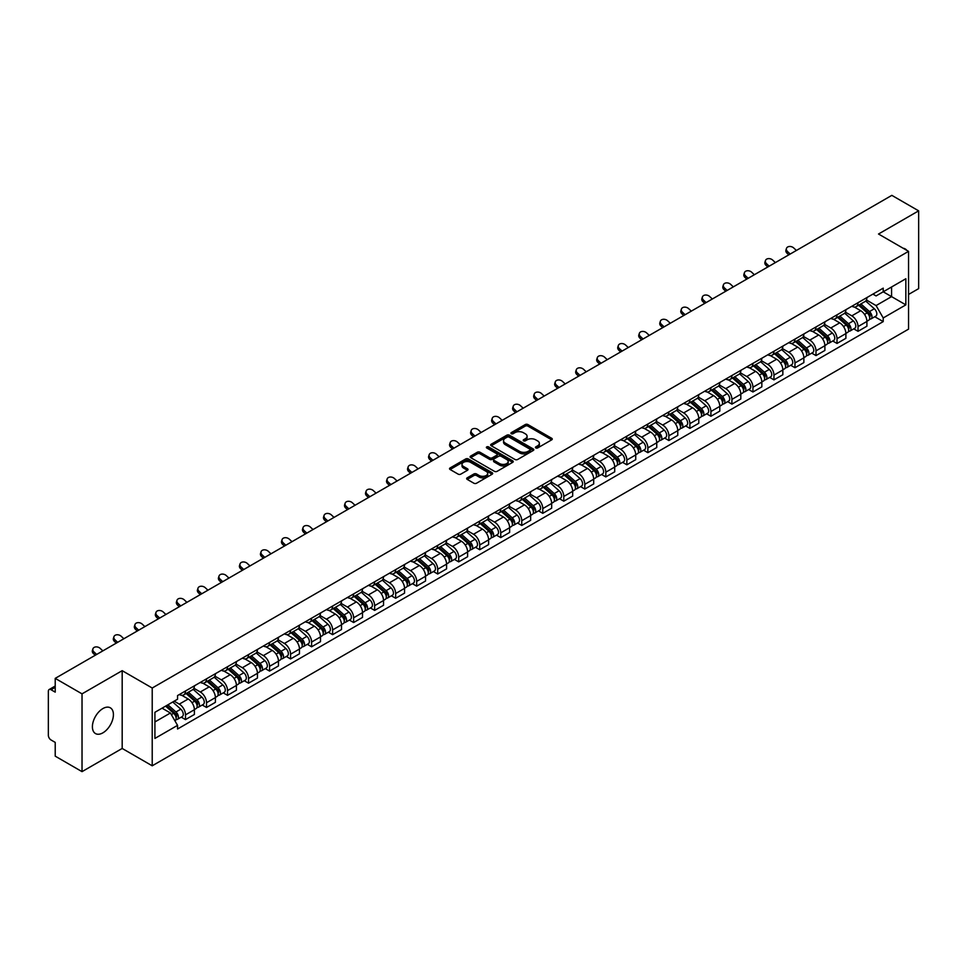 <?xml version="1.0" encoding="UTF-8"?>
<svg xmlns="http://www.w3.org/2000/svg" width="967" height="967" viewBox="0 0 967 967"><rect width="100%" height="100%" fill="white"/><g stroke="black" fill="none" stroke-linecap="round" stroke-linejoin="round"><path stroke-width="1.45" d="M535.815 447.939A1.305 0.762 0 0 0 537.664 447.939L551.71 439.828A1.874 1.076 0 0 0 552.254 439.066A1.874 1.076 0 0 0 551.71 438.293L527.909 424.561A1.874 1.076 0 0 0 525.262 424.561L511.217 432.672A1.305 0.762 0 0 0 513.066 433.736L514.879 432.684A5.983 3.457 0 0 1 523.34 432.684L525.335 433.832A5.983 3.457 0 0 1 527.088 436.274A5.983 3.457 0 0 1 525.335 438.716L523.51 439.767A1.305 0.762 0 0 0 525.359 440.831L527.184 439.792A5.983 3.457 0 0 1 535.645 439.792L537.628 440.928A5.983 3.457 0 0 1 539.381 443.382A5.983 3.457 0 0 1 537.628 445.823L535.815 446.863A1.305 0.762 0 0 0 535.815 447.939L535.815 446.863M102.913 732.829A14.856 8.582 120 0 0 112.619 719.726A14.856 8.582 120 0 0 110.347 707.82A14.856 8.582 120 0 0 102.913 708.557A14.856 8.582 120 0 0 93.207 721.648A14.856 8.582 120 0 0 95.479 733.566A14.856 8.582 120 0 0 102.913 732.829M906.78 250.344A14.856 8.582 120 0 0 905.197 248.918A14.856 8.582 120 0 0 903.166 248.265M467.206 477.843A1.874 1.076 0 0 0 466.662 478.605A1.874 1.076 0 0 0 467.206 479.378L473.89 483.234A1.874 1.076 0 0 0 476.538 483.234L492.143 474.217A1.874 1.076 0 0 0 492.687 473.455A1.874 1.076 0 0 0 492.143 472.694L468.33 458.95A1.874 1.076 0 0 0 465.695 458.95L450.09 467.955A1.874 1.076 0 0 0 449.534 468.717A1.874 1.076 0 0 0 450.09 469.491L458.153 474.144A1.874 1.076 0 0 0 460.8 474.144L467.472 470.288A1.874 1.076 0 0 0 468.028 469.527A1.874 1.076 0 0 0 467.472 468.765L463.471 466.457A5.004 2.889 0 0 1 462.008 464.414A5.004 2.889 0 0 1 465.103 461.743A5.004 2.889 0 0 1 470.554 462.371L486.22 471.413A5.004 2.889 0 0 1 487.682 473.455A5.004 2.889 0 0 1 484.6 476.127A5.004 2.889 0 0 1 479.148 475.498L476.538 473.987A1.874 1.076 0 0 0 473.89 473.987L467.206 477.843L467.206 479.378M152.218 688.021L122.18 670.675L82.026 693.859L55.216 678.375L891.84 195.358L918.65 210.842L878.507 234.014L908.545 251.36L152.218 688.021L152.218 765.804L908.545 329.143L908.545 251.36M515.012 459.482A1.874 1.076 0 0 0 517.659 459.482L533.264 450.477A1.874 1.076 0 0 0 533.808 449.715A1.874 1.076 0 0 0 533.264 448.954L509.464 435.21A1.874 1.076 0 0 0 506.817 435.21L491.212 444.216A1.874 1.076 0 0 0 490.668 444.977A1.874 1.076 0 0 0 491.212 445.739L515.012 459.482M487.175 448.217A1.305 0.762 0 0 1 488.504 448.41L512.679 462.359L497.098 471.352A1.874 1.076 0 0 1 494.451 471.352L470.651 457.609L470.651 456.086A1.874 1.076 0 0 0 470.107 456.847A1.874 1.076 0 0 0 470.651 457.609M470.651 456.086L477.323 452.23A1.874 1.076 0 0 1 479.97 452.23L489.628 457.802A1.874 1.076 0 0 0 492.276 457.802L496.7 455.252A1.874 1.076 0 0 0 497.243 454.49A1.874 1.076 0 0 0 496.7 453.716L486.655 447.914A1.305 0.762 0 0 1 488.504 446.851L512.703 460.824A1.874 1.076 0 0 1 513.247 461.585A1.874 1.076 0 0 1 512.703 462.347L512.703 460.824M82.026 693.859L82.026 771.642L55.216 756.158L55.216 742.39L51.046 739.985A3.808 2.2 -120 0 1 48.35 735.319L48.35 691.296A3.808 2.2 -120 0 1 49.136 689.544L55.216 686.038M908.545 294.452L918.65 288.625L918.65 210.842M82.026 771.642L122.18 748.458L152.218 765.804M55.216 678.375L55.216 692.142L51.046 689.737A3.808 2.2 -120 0 0 49.136 689.544M858.019 302.695A8.763 5.065 60 0 1 856.206 306.636L865.102 301.499A8.763 5.065 -120 0 0 866.916 297.57M845.412 312.136L851.83 315.846A8.763 5.065 60 0 1 858.031 326.58L866.916 321.443A8.763 5.065 -120 0 0 860.715 310.709L854.357 307.035M866.916 321.443L866.916 326.193L858.031 331.318L853.764 328.865M856.206 306.636A8.763 5.065 60 0 1 851.891 306.237M858.031 326.58L858.031 331.318M837.011 314.831A8.763 5.065 60 0 1 835.198 318.772L844.082 313.634A8.763 5.065 -120 0 0 845.895 309.694M832.744 341L837.011 343.454L845.895 338.317L845.895 333.579A8.763 5.065 -120 0 0 839.707 322.845L833.336 319.17M835.198 318.772A8.763 5.065 60 0 1 830.883 318.373M824.392 324.271L830.81 327.982A8.763 5.065 60 0 1 837.011 338.716L837.011 343.454M815.991 326.967A8.763 5.065 60 0 1 814.178 330.895L823.074 325.77A8.763 5.065 -120 0 0 824.887 321.83M811.724 353.124L815.991 355.59L824.887 350.453L824.887 345.715A8.763 5.065 -120 0 0 818.686 334.981L812.328 331.306M814.178 330.895A8.763 5.065 60 0 1 809.862 330.509M803.372 336.407L809.79 340.106A8.763 5.065 60 0 1 815.991 350.84L815.991 355.59M794.971 339.103A8.763 5.065 60 0 1 793.158 343.031L802.054 337.906A8.763 5.065 -120 0 0 803.867 333.966M790.716 365.26L794.971 367.726L803.867 362.589L803.867 357.85A8.763 5.065 -120 0 0 797.666 347.117L791.308 343.442M793.158 343.031A8.763 5.065 60 0 1 788.842 342.644M782.351 348.543L788.782 352.242A8.763 5.065 60 0 1 794.971 362.976L794.971 367.726M773.963 351.239A8.763 5.065 60 0 1 772.149 355.167L781.034 350.03A8.763 5.065 -120 0 0 782.847 346.101M769.696 377.396L773.963 379.862L782.847 374.725L782.847 369.974A8.763 5.065 -120 0 0 776.658 359.24L770.288 355.566M772.149 355.167A8.763 5.065 60 0 1 767.834 354.768M761.343 360.667L767.762 364.378A8.763 5.065 60 0 1 773.963 375.111L773.963 379.862M752.942 363.362A8.763 5.065 60 0 1 751.129 367.303L760.014 362.166A8.763 5.065 -120 0 0 761.839 358.237M748.676 389.532L752.942 391.986L761.839 386.86L761.839 382.11A8.763 5.065 -120 0 0 755.638 371.376L749.268 367.702M751.129 367.303A8.763 5.065 60 0 1 746.814 366.904M740.323 372.803L746.742 376.514A8.763 5.065 60 0 1 752.942 387.247L752.942 391.986M731.922 375.498A8.763 5.065 60 0 1 730.109 379.439L739.006 374.302A8.763 5.065 -120 0 0 740.819 370.373M727.668 401.668L731.922 404.121L740.819 398.996L740.819 394.246A8.763 5.065 -120 0 0 734.618 383.512L728.26 379.838M730.109 379.439A8.763 5.065 60 0 1 725.794 379.04M719.303 384.939L725.733 388.649A8.763 5.065 60 0 1 731.922 399.383L731.922 404.121M710.914 387.634A8.763 5.065 60 0 1 709.089 391.575L717.985 386.437A8.763 5.065 -120 0 0 719.799 382.497M706.647 413.803L710.914 416.257L719.799 411.12L719.799 406.382A8.763 5.065 -120 0 0 713.61 395.648L707.24 391.973M709.089 391.575A8.763 5.065 60 0 1 704.786 391.176M698.295 397.074L704.713 400.785A8.763 5.065 60 0 1 710.914 411.519L710.914 416.257M689.894 399.77A8.763 5.065 60 0 1 688.081 403.698L696.965 398.573A8.763 5.065 -120 0 0 698.778 394.633M685.627 425.927L689.894 428.393L698.79 423.256L698.79 418.518A8.763 5.065 -120 0 0 692.59 407.784L686.219 404.109M688.081 403.698A8.763 5.065 60 0 1 683.766 403.312M677.275 409.21L683.693 412.909A8.763 5.065 60 0 1 689.894 423.643L689.894 428.393M668.874 411.906A8.763 5.065 60 0 1 667.061 415.834L675.957 410.709A8.763 5.065 -120 0 0 677.77 406.769M664.619 438.063L668.874 440.529L677.77 435.392L677.77 430.653A8.763 5.065 -120 0 0 671.569 419.92L665.211 416.245M667.061 415.834A8.763 5.065 60 0 1 662.746 415.447M656.255 421.346L662.685 425.045A8.763 5.065 60 0 1 668.874 435.779L668.874 440.529M647.854 424.042A8.763 5.065 60 0 1 646.041 427.97L654.937 422.833A8.763 5.065 -120 0 0 656.75 418.904M643.599 450.199L647.866 452.665L656.75 447.528L656.75 442.777A8.763 5.065 -120 0 0 650.549 432.044L644.191 428.369M646.041 427.97A8.763 5.065 60 0 1 641.725 427.571M635.246 433.47L641.665 437.181A8.763 5.065 60 0 1 647.866 447.914L647.866 452.665M626.846 436.165A8.763 5.065 60 0 1 625.033 440.106L633.917 434.969A8.763 5.065 -120 0 0 635.73 431.04M622.579 462.335L626.846 464.789L635.73 459.663L635.73 454.913A8.763 5.065 -120 0 0 629.541 444.179L623.171 440.505M625.033 440.106A8.763 5.065 60 0 1 620.717 439.707M614.226 445.606L620.645 449.317A8.763 5.065 60 0 1 626.846 460.05L626.846 464.789M605.826 448.301A8.763 5.065 60 0 1 604.012 452.242L612.909 447.105A8.763 5.065 -120 0 0 614.722 443.176M601.559 474.471L605.826 476.924L614.722 471.799L614.722 467.049A8.763 5.065 -120 0 0 608.521 456.315L602.163 452.641M604.012 452.242A8.763 5.065 60 0 1 599.697 451.843M593.206 457.742L599.625 461.452A8.763 5.065 60 0 1 605.826 472.186L605.826 476.924M584.805 460.437A8.763 5.065 60 0 1 582.992 464.378L591.889 459.24A8.763 5.065 -120 0 0 593.702 455.3M580.551 486.594L584.805 489.06L593.702 483.923L593.702 479.185A8.763 5.065 -120 0 0 587.501 468.451L581.143 464.776M582.992 464.378A8.763 5.065 60 0 1 578.677 463.979M572.186 469.877L578.617 473.588A8.763 5.065 60 0 1 584.805 484.322L584.805 489.06M563.797 472.573A8.763 5.065 60 0 1 561.984 476.501L570.868 471.376A8.763 5.065 -120 0 0 572.682 467.436M559.53 498.73L563.797 501.196L572.682 496.059L572.682 491.321A8.763 5.065 -120 0 0 566.493 480.587L560.123 476.912M561.984 476.501A8.763 5.065 60 0 1 557.669 476.115M551.178 482.013L557.596 485.712A8.763 5.065 60 0 1 563.797 496.446L563.797 501.196M542.777 484.709A8.763 5.065 60 0 1 540.964 488.637L549.848 483.512A8.763 5.065 -120 0 0 551.673 479.572M538.51 510.866L542.777 513.332L551.673 508.195L551.673 503.456A8.763 5.065 -120 0 0 545.473 492.723L539.102 489.048M540.964 488.637A8.763 5.065 60 0 1 536.649 488.238M530.158 494.137L536.576 497.848A8.763 5.065 60 0 1 542.777 508.582L542.777 513.332M521.757 496.845A8.763 5.065 60 0 1 519.944 500.773L528.84 495.636A8.763 5.065 -120 0 0 530.653 491.707M517.502 523.002L521.757 525.468L530.653 520.331L530.653 515.58A8.763 5.065 -120 0 0 524.452 504.847L518.094 501.172M519.944 500.773A8.763 5.065 60 0 1 515.629 500.374M509.138 506.273L515.568 509.984A8.763 5.065 60 0 1 521.757 520.717L521.757 525.468M500.749 508.968A8.763 5.065 60 0 1 498.924 512.909L507.82 507.772A8.763 5.065 -120 0 0 509.633 503.843M496.482 535.138L500.749 537.592L509.633 532.466L509.633 527.716A8.763 5.065 -120 0 0 503.444 516.982L497.074 513.308M498.924 512.909A8.763 5.065 60 0 1 494.62 512.51M488.13 518.409L494.548 522.12A8.763 5.065 60 0 1 500.749 532.853L500.749 537.592M479.729 521.104A8.763 5.065 60 0 1 477.916 525.045L486.8 519.908A8.763 5.065 -120 0 0 488.613 515.979M475.462 547.274L479.729 549.727L488.625 544.602L488.625 539.852A8.763 5.065 -120 0 0 482.424 529.118L476.054 525.444M477.916 525.045A8.763 5.065 60 0 1 473.6 524.646M467.109 530.545L473.528 534.255A8.763 5.065 60 0 1 479.729 544.989L479.729 549.727M458.709 533.24A8.763 5.065 60 0 1 456.895 537.181L465.792 532.043A8.763 5.065 -120 0 0 467.605 528.103M454.454 559.397L458.709 561.863L467.605 556.726L467.605 551.988A8.763 5.065 -120 0 0 461.404 541.254L455.046 537.579M456.895 537.181A8.763 5.065 60 0 1 452.58 536.782M446.089 542.68L452.52 546.391A8.763 5.065 60 0 1 458.709 557.125L458.709 561.863M437.688 545.376A8.763 5.065 60 0 1 435.875 549.304L444.772 544.179A8.763 5.065 -120 0 0 446.585 540.239M433.434 571.533L437.7 573.999L446.585 568.862L446.585 564.124A8.763 5.065 -120 0 0 440.384 553.39L434.026 549.715M435.875 549.304A8.763 5.065 60 0 1 431.56 548.918M425.081 554.816L431.5 558.515A8.763 5.065 60 0 1 437.7 569.249L437.7 573.999M416.68 557.512A8.763 5.065 60 0 1 414.867 561.44L423.751 556.303A8.763 5.065 -120 0 0 425.565 552.375M412.413 583.669L416.68 586.135L425.565 580.998L425.565 576.259A8.763 5.065 -120 0 0 419.376 565.526L413.006 561.851M414.867 561.44A8.763 5.065 60 0 1 410.552 561.041M404.061 566.94L410.479 570.651A8.763 5.065 60 0 1 416.68 581.385L416.68 586.135M395.66 569.648A8.763 5.065 60 0 1 393.847 573.576L402.743 568.439A8.763 5.065 -120 0 0 404.557 564.51M391.393 595.805L395.66 598.271L404.557 593.134L404.557 588.383A8.763 5.065 -120 0 0 398.356 577.65L391.998 573.975M393.847 573.576A8.763 5.065 60 0 1 389.532 573.177M383.041 579.076L389.459 582.787A8.763 5.065 60 0 1 395.66 593.52L395.66 598.271M374.64 581.771A8.763 5.065 60 0 1 372.827 585.712L381.723 580.575A8.763 5.065 -120 0 0 383.536 576.646M370.385 607.941L374.64 610.395L383.536 605.269L383.536 600.519A8.763 5.065 -120 0 0 377.335 589.785L370.977 586.111M372.827 585.712A8.763 5.065 60 0 1 368.512 585.313M362.021 591.212L368.451 594.923A8.763 5.065 60 0 1 374.64 605.656L374.64 610.395M353.632 593.907A8.763 5.065 60 0 1 351.819 597.848L360.703 592.711A8.763 5.065 -120 0 0 362.516 588.782M349.365 620.077L353.632 622.53L362.516 617.405L362.516 612.655A8.763 5.065 -120 0 0 356.327 601.921L349.957 598.247M351.819 597.848A8.763 5.065 60 0 1 347.504 597.449M341.013 603.348L347.431 607.058A8.763 5.065 60 0 1 353.632 617.792L353.632 622.53M332.612 606.043A8.763 5.065 60 0 1 330.799 609.984L339.683 604.846A8.763 5.065 -120 0 0 341.508 600.906M328.345 632.2L332.612 634.666L341.508 629.529L341.508 624.791A8.763 5.065 -120 0 0 335.307 614.057L328.937 610.382M330.799 609.984A8.763 5.065 60 0 1 326.483 609.585M319.992 615.483L326.411 619.194A8.763 5.065 60 0 1 332.612 629.928L332.612 634.666M311.592 618.179A8.763 5.065 60 0 1 309.778 622.107L318.675 616.982A8.763 5.065 -120 0 0 320.488 613.042M307.337 644.336L311.592 646.802L320.488 641.665L320.488 636.927A8.763 5.065 -120 0 0 314.287 626.193L307.929 622.518M309.778 622.107A8.763 5.065 60 0 1 305.463 621.721M298.972 627.619L305.403 631.318A8.763 5.065 60 0 1 311.592 642.052L311.592 646.802M290.584 630.315A8.763 5.065 60 0 1 288.758 634.243L297.655 629.106A8.763 5.065 -120 0 0 299.468 625.178M286.317 656.472L290.584 658.938L299.468 653.801L299.468 649.05A8.763 5.065 -120 0 0 293.279 638.317L286.909 634.642M288.758 634.243A8.763 5.065 60 0 1 284.455 633.844M277.964 639.743L284.383 643.454A8.763 5.065 60 0 1 290.584 654.188L290.584 658.938M269.563 642.451A8.763 5.065 60 0 1 267.75 646.379L276.635 641.242A8.763 5.065 -120 0 0 278.46 637.313M265.296 668.608L269.563 671.074L278.46 665.937L278.46 661.186A8.763 5.065 -120 0 0 272.259 650.453L265.889 646.778M267.75 646.379A8.763 5.065 60 0 1 263.435 645.98M256.944 651.879L263.362 655.59A8.763 5.065 60 0 1 269.563 666.323L269.563 671.074M248.543 654.574A8.763 5.065 60 0 1 246.73 658.515L255.626 653.378A8.763 5.065 -120 0 0 257.44 649.449M244.288 680.744L248.543 683.198L257.44 678.072L257.44 673.322A8.763 5.065 -120 0 0 251.239 662.588L244.881 658.914M246.73 658.515A8.763 5.065 60 0 1 242.415 658.116M235.924 664.015L242.354 667.726A8.763 5.065 60 0 1 248.543 678.459L248.543 683.198M227.523 666.71A8.763 5.065 60 0 1 225.71 670.651L234.606 665.514A8.763 5.065 -120 0 0 236.419 661.573M223.268 692.88L227.535 695.333L236.419 690.208L236.419 685.458A8.763 5.065 -120 0 0 230.219 674.724L223.86 671.05M225.71 670.651A8.763 5.065 60 0 1 221.395 670.252M214.916 676.151L221.334 679.861A8.763 5.065 60 0 1 227.535 690.595L227.535 695.333M206.515 678.846A8.763 5.065 60 0 1 204.702 682.775L213.586 677.649A8.763 5.065 -120 0 0 215.399 673.709M202.248 705.003L206.515 707.469L215.399 702.332L215.399 697.594A8.763 5.065 -120 0 0 209.21 686.86L202.84 683.186M204.702 682.775A8.763 5.065 60 0 1 200.387 682.388M193.896 688.286L200.314 691.985A8.763 5.065 60 0 1 206.515 702.731L206.515 707.469M185.495 690.982A8.763 5.065 60 0 1 183.682 694.91L192.578 689.785A8.763 5.065 -120 0 0 194.391 685.845M181.228 717.139L185.495 719.605L194.391 714.468L194.391 709.73A8.763 5.065 -120 0 0 188.19 698.996L181.832 695.321M183.682 694.91A8.763 5.065 60 0 1 179.366 694.524M174.181 701.172L179.294 704.121A8.763 5.065 60 0 1 185.495 714.855L185.495 719.605M872.911 294.101L876.078 295.926L905.849 278.738L891.574 286.981L891.574 296.627L876.078 305.572L866.42 300M154.913 721.938L170.41 712.993L177.553 725.359L154.913 738.425L154.913 712.292L177.553 699.226L177.553 695.563L883.222 288.154L883.222 291.804L905.849 304.871L883.222 317.95L876.078 305.572M905.849 278.738L905.849 304.871M177.553 725.359L177.553 729.009L883.222 321.6L883.222 317.95M122.18 670.675L122.18 748.458M170.41 712.993L162.057 708.17M874.784 316.729L883.222 321.6M536.334 448.12L537.628 447.37A5.983 3.457 0 0 0 539.381 444.929L539.381 443.382M527.088 436.274L527.088 437.833A5.983 3.457 0 0 1 525.335 440.275L524.029 441.025M551.686 439.84L527.909 426.109A1.874 1.076 0 0 0 525.262 426.109L511.736 433.917M533.264 448.954L533.264 450.477L509.464 436.758A1.874 1.076 0 0 0 506.817 436.758L491.236 445.751L491.212 444.216M529.952 450.247A1.305 0.762 0 0 0 529.952 449.184L509.065 437.12A1.305 0.762 0 0 0 507.216 437.12L505.294 438.22A5.983 3.457 0 0 0 503.541 440.662A5.983 3.457 0 0 0 505.294 443.104L519.581 451.359A5.983 3.457 0 0 0 528.042 451.359L529.952 450.247L529.952 451.807A1.305 0.762 0 0 0 530.339 451.263L530.339 449.715M503.541 440.662L503.541 442.221A5.983 3.457 0 0 0 505.294 444.663L505.294 443.104M529.952 451.807L528.042 452.907A5.983 3.457 0 0 1 519.581 452.907L505.294 444.663M470.675 457.633L477.323 453.789L477.323 452.23M497.243 454.49L497.243 456.037A1.874 1.076 0 0 1 496.7 456.799L492.276 459.361A1.874 1.076 0 0 1 489.628 459.361L479.97 453.789A1.874 1.076 0 0 0 477.323 453.789M499.637 463.592A5.004 2.889 0 0 0 505.1 464.22A5.004 2.889 0 0 0 508.183 461.549A5.004 2.889 0 0 0 506.72 459.506L501.196 456.315A1.874 1.076 0 0 0 498.549 456.315L494.125 458.878A1.874 1.076 0 0 0 493.569 459.639A1.874 1.076 0 0 0 494.125 460.401L499.637 463.592L499.637 465.139A5.004 2.889 0 0 0 505.1 465.768A5.004 2.889 0 0 0 508.183 463.096L508.183 461.549M493.569 459.639L493.569 461.199A1.874 1.076 0 0 0 494.125 461.96L494.125 460.401M499.637 465.139L494.125 461.96M487.682 473.455L487.682 475.015A5.004 2.889 0 0 1 484.6 477.686A5.004 2.889 0 0 1 479.148 477.057L476.538 475.546A1.874 1.076 0 0 0 473.89 475.546L467.23 479.39M462.008 464.414L462.008 465.961A5.004 2.889 0 0 0 463.471 468.004L463.471 466.457M467.448 470.3L463.471 468.004M492.118 474.229L468.33 460.51A1.874 1.076 0 0 0 465.695 460.51L450.114 469.503M858.636 305.234L867.194 312.873A4.762 2.756 60 0 1 868.692 320.246L866.916 321.262M858.865 305.439L862.89 307.76M859.494 304.738L869.031 313.235A2.285 1.318 60 0 1 869.744 316.777A2.285 1.318 60 0 1 869.538 316.862M860.92 303.916L869.49 311.555A4.762 2.756 60 0 1 870.977 318.917A4.762 2.756 60 0 1 869.538 319.074M865.695 301.039L874.337 308.751A4.762 2.756 60 0 1 875.836 316.124L870.977 318.917M796.397 250.465L793.738 247.975A4.388 3.167 17.7 0 0 789.507 246.476A4.388 3.167 17.7 0 0 786.461 248.434A4.388 3.167 17.7 0 0 787.537 251.553L787.017 253.185A4.388 3.167 -162.3 0 1 785.941 250.066L786.461 248.434M790.196 254.043L787.537 251.553M787.017 253.185L788.794 254.853M837.615 317.369L846.185 325.009A4.762 2.756 60 0 1 847.672 332.37L845.895 333.397M837.845 317.575L841.87 319.896M838.486 316.874L848.011 325.371A2.285 1.318 60 0 1 848.724 328.913A2.285 1.318 60 0 1 848.518 328.985M839.912 316.04L848.47 323.691A4.762 2.756 60 0 1 849.969 331.052A4.762 2.756 60 0 1 848.53 331.21M844.687 313.175L853.317 320.887A4.762 2.756 60 0 1 854.816 328.248L849.969 331.052M816.595 329.505L825.165 337.145A4.762 2.756 60 0 1 826.664 344.506L824.887 345.533M816.825 329.699L820.862 332.032M817.466 328.998L826.99 337.507A2.285 1.318 60 0 1 827.716 341.037A2.285 1.318 60 0 1 827.498 341.121M818.892 328.176L827.45 335.827A4.762 2.756 60 0 1 828.949 343.188A4.762 2.756 60 0 1 827.51 343.345M823.666 325.311L832.309 333.023A4.762 2.756 60 0 1 833.796 340.384L828.949 343.188M775.377 262.601L772.718 260.111A4.388 3.167 17.7 0 0 768.487 258.612A4.388 3.167 17.7 0 0 765.453 260.57A4.388 3.167 17.7 0 0 766.529 263.689L766.009 265.321A4.388 3.167 -162.3 0 1 764.933 262.202L765.453 260.57M769.176 266.179L766.529 263.689M766.009 265.321L767.786 266.989M754.357 274.737L751.71 272.247A4.388 3.167 17.7 0 0 747.479 270.748A4.388 3.167 17.7 0 0 744.433 272.706A4.388 3.167 17.7 0 0 745.509 275.825L744.989 277.456A4.388 3.167 -162.3 0 1 743.913 274.338L744.433 272.706M748.168 278.315L745.509 275.825M744.989 277.456L746.766 279.125M795.587 341.641L804.145 349.28A4.762 2.756 60 0 1 805.644 356.642L803.867 357.669M795.805 341.834L799.842 344.167M796.445 341.133L805.982 349.643A2.285 1.318 60 0 1 806.696 353.173A2.285 1.318 60 0 1 806.49 353.257M797.872 340.311L806.442 347.951A4.762 2.756 60 0 1 807.928 355.324A4.762 2.756 60 0 1 806.49 355.469M802.646 337.447L811.289 345.159A4.762 2.756 60 0 1 812.788 352.52L807.928 355.324M774.567 353.765L783.125 361.416A4.762 2.756 60 0 1 784.624 368.778L782.847 369.805M774.797 353.97L778.822 356.303M775.425 353.269L784.962 361.779A2.285 1.318 60 0 1 785.675 365.308A2.285 1.318 60 0 1 785.47 365.393M776.852 352.447L785.422 360.087A4.762 2.756 60 0 1 786.92 367.46A4.762 2.756 60 0 1 785.482 367.605M781.638 349.583L790.269 357.294A4.762 2.756 60 0 1 791.768 364.656L786.92 367.46M753.547 365.901L762.117 373.54A4.762 2.756 60 0 1 763.604 380.913L761.827 381.941M753.777 366.106L757.814 368.427M754.417 365.405L763.942 373.903A2.285 1.318 60 0 1 764.667 377.444A2.285 1.318 60 0 1 764.45 377.529M755.843 364.583L764.401 372.222A4.762 2.756 60 0 1 765.9 379.584A4.762 2.756 60 0 1 764.462 379.741M760.618 361.718L769.261 369.418A4.762 2.756 60 0 1 770.747 376.792L765.9 379.584M733.349 286.873L730.689 284.383A4.388 3.167 17.7 0 0 726.459 282.884A4.388 3.167 17.7 0 0 723.413 284.842A4.388 3.167 17.7 0 0 724.488 287.961L723.969 289.592A4.388 3.167 -162.3 0 1 722.893 286.462L723.413 284.842M727.148 290.451L724.488 287.961M723.969 289.592L725.746 291.248M712.328 298.996L709.669 296.518A4.388 3.167 17.7 0 0 705.439 295.02A4.388 3.167 17.7 0 0 702.405 296.966A4.388 3.167 17.7 0 0 703.48 300.096L702.961 301.728A4.388 3.167 -162.3 0 1 701.885 298.598L702.405 296.966M706.128 302.574L703.48 300.096M702.961 301.728L704.738 303.384M691.308 311.132L688.661 308.654A4.388 3.167 17.7 0 0 684.431 307.143A4.388 3.167 17.7 0 0 681.384 309.102A4.388 3.167 17.7 0 0 682.46 312.232L681.94 313.852A4.388 3.167 -162.3 0 1 680.865 310.733L681.384 309.102M685.119 314.71L682.46 312.232M681.94 313.852L683.717 315.52M732.539 378.037L741.097 385.676A4.762 2.756 60 0 1 742.596 393.049L740.819 394.065M732.756 378.242L736.794 380.563M733.397 377.541L742.922 386.038A2.285 1.318 60 0 1 743.647 389.58A2.285 1.318 60 0 1 743.442 389.665M734.823 376.719L743.393 384.358A4.762 2.756 60 0 1 744.88 391.72A4.762 2.756 60 0 1 743.442 391.877M739.598 373.842L748.24 381.554A4.762 2.756 60 0 1 749.739 388.927L744.88 391.72M670.3 323.268L667.641 320.778A4.388 3.167 17.7 0 0 663.41 319.279A4.388 3.167 17.7 0 0 660.364 321.237A4.388 3.167 17.7 0 0 661.44 324.356L660.92 325.988A4.388 3.167 -162.3 0 1 659.845 322.869L660.364 321.237M664.099 326.846L661.44 324.356M660.92 325.988L662.697 327.656M711.519 390.172L720.077 397.812A4.762 2.756 60 0 1 721.575 405.173L719.799 406.2M711.748 390.378L715.773 392.699M712.377 389.677L721.914 398.174A2.285 1.318 60 0 1 722.627 401.716A2.285 1.318 60 0 1 722.422 401.788M713.803 388.843L722.373 396.494A4.762 2.756 60 0 1 723.872 403.855A4.762 2.756 60 0 1 722.434 404.013M718.578 385.978L727.22 393.69A4.762 2.756 60 0 1 728.719 401.051L723.872 403.855M649.28 335.404L646.621 332.914A4.388 3.167 17.7 0 0 642.39 331.415A4.388 3.167 17.7 0 0 639.356 333.373A4.388 3.167 17.7 0 0 640.432 336.492L639.9 338.124A4.388 3.167 -162.3 0 1 638.824 335.005L639.356 333.373M643.079 338.982L640.432 336.492M639.9 338.124L641.677 339.792M690.498 402.308L699.068 409.948A4.762 2.756 60 0 1 700.555 417.309L698.778 418.336M690.728 402.502L694.753 404.835M691.369 401.801L700.894 410.31A2.285 1.318 60 0 1 701.607 413.84A2.285 1.318 60 0 1 701.401 413.924M692.795 400.979L701.353 408.618A4.762 2.756 60 0 1 702.852 415.991A4.762 2.756 60 0 1 701.413 416.136M697.57 398.114L706.2 405.826A4.762 2.756 60 0 1 707.699 413.187L702.852 415.991M628.26 347.54L625.613 345.05A4.388 3.167 17.7 0 0 621.37 343.551A4.388 3.167 17.7 0 0 618.336 345.509A4.388 3.167 17.7 0 0 619.412 348.628L618.892 350.259A4.388 3.167 -162.3 0 1 617.816 347.141L618.336 345.509M622.059 351.118L619.412 348.628M618.892 350.259L620.669 351.928M669.49 414.444L678.048 422.083A4.762 2.756 60 0 1 679.547 429.445L677.77 430.472M669.708 414.638L673.745 416.97M670.349 413.936L679.874 422.446A2.285 1.318 60 0 1 680.599 425.976A2.285 1.318 60 0 1 680.381 426.06M671.775 413.114L680.333 420.754A4.762 2.756 60 0 1 681.832 428.127A4.762 2.756 60 0 1 680.393 428.272M676.549 410.25L685.192 417.962A4.762 2.756 60 0 1 686.679 425.323L681.832 428.127M607.24 359.676L604.593 357.186A4.388 3.167 17.7 0 0 600.362 355.687A4.388 3.167 17.7 0 0 597.316 357.645A4.388 3.167 17.7 0 0 598.392 360.764L597.872 362.395A4.388 3.167 -162.3 0 1 596.796 359.265L597.316 357.645M601.051 363.254L598.392 360.764M597.872 362.395L599.649 364.051M648.47 426.568L657.028 434.219A4.762 2.756 60 0 1 658.527 441.581L656.75 442.608M648.7 426.773L652.725 429.106M649.328 426.072L658.865 434.582A2.285 1.318 60 0 1 659.579 438.111A2.285 1.318 60 0 1 659.373 438.196M650.755 425.25L659.325 432.89A4.762 2.756 60 0 1 660.812 440.251A4.762 2.756 60 0 1 659.373 440.408M655.529 422.386L664.172 430.085A4.762 2.756 60 0 1 665.671 437.459L660.812 440.251M586.232 371.799L583.572 369.321A4.388 3.167 17.7 0 0 579.342 367.823A4.388 3.167 17.7 0 0 576.296 369.769A4.388 3.167 17.7 0 0 577.372 372.899L576.852 374.531A4.388 3.167 -162.3 0 1 575.776 371.401L576.296 369.769M580.031 375.377L577.372 372.899M576.852 374.531L578.629 376.187M627.45 438.704L636.02 446.343A4.762 2.756 60 0 1 637.507 453.716L635.73 454.744M627.68 438.909L631.705 441.23M628.32 438.208L637.845 446.706A2.285 1.318 60 0 1 638.558 450.247A2.285 1.318 60 0 1 638.353 450.332M629.747 437.386L638.305 445.025A4.762 2.756 60 0 1 639.803 452.387A4.762 2.756 60 0 1 638.365 452.544M634.521 434.521L643.152 442.221A4.762 2.756 60 0 1 644.651 449.595L639.803 452.387M565.212 383.935L562.552 381.457A4.388 3.167 17.7 0 0 558.322 379.946A4.388 3.167 17.7 0 0 555.288 381.905A4.388 3.167 17.7 0 0 556.363 385.035L555.844 386.655A4.388 3.167 -162.3 0 1 554.768 383.536L555.288 381.905M559.011 387.513L556.363 385.035M555.844 386.655L557.621 388.323M606.43 450.84L615 458.479A4.762 2.756 60 0 1 616.499 465.852L614.722 466.868M606.66 451.045L610.697 453.366M607.3 450.344L616.825 458.841A2.285 1.318 60 0 1 617.55 462.383A2.285 1.318 60 0 1 617.333 462.468M608.726 449.522L617.284 457.161A4.762 2.756 60 0 1 618.783 464.523A4.762 2.756 60 0 1 617.345 464.68M613.501 446.645L622.144 454.357A4.762 2.756 60 0 1 623.63 461.718L618.783 464.523M544.191 396.071L541.544 393.581A4.388 3.167 17.7 0 0 537.314 392.082A4.388 3.167 17.7 0 0 534.268 394.04A4.388 3.167 17.7 0 0 535.343 397.159L534.824 398.791A4.388 3.167 -162.3 0 1 533.748 395.672L534.268 394.04M538.003 399.649L535.343 397.159M534.824 398.791L536.6 400.459M585.422 462.975L593.98 470.615A4.762 2.756 60 0 1 595.479 477.976L593.702 479.003M585.639 463.181L589.677 465.502M586.28 462.48L595.817 470.977A2.285 1.318 60 0 1 596.53 474.519A2.285 1.318 60 0 1 596.325 474.592M587.706 461.646L596.276 469.297A4.762 2.756 60 0 1 597.763 476.658A4.762 2.756 60 0 1 596.325 476.816M592.481 458.781L601.123 466.493A4.762 2.756 60 0 1 602.622 473.854L597.763 476.658M523.183 408.207L520.524 405.717A4.388 3.167 17.7 0 0 516.293 404.218A4.388 3.167 17.7 0 0 513.247 406.176A4.388 3.167 17.7 0 0 514.323 409.295L513.803 410.927A4.388 3.167 -162.3 0 1 512.728 407.808L513.247 406.176M516.982 411.785L514.323 409.295M513.803 410.927L515.58 412.595M564.402 475.111L572.96 482.751A4.762 2.756 60 0 1 574.458 490.112L572.682 491.139M564.631 475.305L568.656 477.638M565.26 474.604L574.797 483.113A2.285 1.318 60 0 1 575.51 486.643A2.285 1.318 60 0 1 575.305 486.727M566.686 473.782L575.256 481.421A4.762 2.756 60 0 1 576.755 488.794A4.762 2.756 60 0 1 575.317 488.939M571.473 470.917L580.103 478.629A4.762 2.756 60 0 1 581.602 485.99L576.755 488.794M502.163 420.343L499.504 417.853A4.388 3.167 17.7 0 0 495.273 416.354A4.388 3.167 17.7 0 0 492.239 418.312A4.388 3.167 17.7 0 0 493.315 421.431L492.795 423.062A4.388 3.167 -162.3 0 1 491.719 419.944L492.239 418.312M495.962 423.921L493.315 421.431M492.795 423.062L494.572 424.731M543.381 487.235L551.952 494.886A4.762 2.756 60 0 1 553.438 502.248L551.661 503.275M543.611 487.441L547.648 489.773M544.252 486.739L553.777 495.249A2.285 1.318 60 0 1 554.502 498.779A2.285 1.318 60 0 1 554.284 498.863M545.678 485.918L554.236 493.557A4.762 2.756 60 0 1 555.735 500.93A4.762 2.756 60 0 1 554.296 501.075M550.453 483.053L559.095 490.765A4.762 2.756 60 0 1 560.582 498.126L555.735 500.93M481.143 432.479L478.496 429.989A4.388 3.167 17.7 0 0 474.265 428.49A4.388 3.167 17.7 0 0 471.219 430.448A4.388 3.167 17.7 0 0 472.295 433.567L471.775 435.198A4.388 3.167 -162.3 0 1 470.699 432.068L471.219 430.448M474.954 436.057L472.295 433.567M471.775 435.198L473.552 436.854M522.373 499.371L530.931 507.022A4.762 2.756 60 0 1 532.43 514.384L530.653 515.411M522.591 499.576L526.628 501.909M523.232 498.875L532.757 507.385A2.285 1.318 60 0 1 533.482 510.914A2.285 1.318 60 0 1 533.276 510.999M524.658 498.053L533.228 505.693A4.762 2.756 60 0 1 534.715 513.054A4.762 2.756 60 0 1 533.276 513.211M529.433 495.189L538.075 502.888A4.762 2.756 60 0 1 539.574 510.262L534.715 513.054M460.135 444.602L457.476 442.124A4.388 3.167 17.7 0 0 453.245 440.626A4.388 3.167 17.7 0 0 450.199 442.572A4.388 3.167 17.7 0 0 451.275 445.702L450.755 447.334A4.388 3.167 -162.3 0 1 449.679 444.204L450.199 442.572M453.934 448.18L451.275 445.702M450.755 447.334L452.532 448.99M501.353 511.507L509.911 519.146A4.762 2.756 60 0 1 511.41 526.519L509.633 527.547M501.583 511.712L505.608 514.033M502.211 511.011L511.748 519.509A2.285 1.318 60 0 1 512.462 523.05A2.285 1.318 60 0 1 512.256 523.135M503.638 510.189L512.208 517.828A4.762 2.756 60 0 1 513.707 525.19A4.762 2.756 60 0 1 512.268 525.347M508.412 507.324L517.055 515.024A4.762 2.756 60 0 1 518.554 522.398L513.707 525.19M439.115 456.738L436.455 454.26A4.388 3.167 17.7 0 0 432.225 452.749A4.388 3.167 17.7 0 0 429.191 454.708A4.388 3.167 17.7 0 0 430.267 457.838L429.735 459.458A4.388 3.167 -162.3 0 1 428.671 456.339L429.191 454.708M432.914 460.316L430.267 457.838M429.735 459.458L431.512 461.126M480.333 523.643L488.903 531.282A4.762 2.756 60 0 1 490.39 538.655L488.613 539.671M480.563 523.848L484.588 526.169M481.203 523.147L490.728 531.645A2.285 1.318 60 0 1 491.441 535.186A2.285 1.318 60 0 1 491.236 535.271M482.63 522.325L491.188 529.964A4.762 2.756 60 0 1 492.687 537.326A4.762 2.756 60 0 1 491.248 537.483M487.404 519.448L496.035 527.16A4.762 2.756 60 0 1 497.534 534.521L492.687 537.326M418.095 468.874L415.447 466.384A4.388 3.167 17.7 0 0 411.205 464.885A4.388 3.167 17.7 0 0 408.171 466.843A4.388 3.167 17.7 0 0 409.246 469.962L408.727 471.594A4.388 3.167 -162.3 0 1 407.651 468.475L408.171 466.843M411.894 472.452L409.246 469.962M408.727 471.594L410.504 473.262M459.325 535.778L467.883 543.418A4.762 2.756 60 0 1 469.382 550.779L467.605 551.806M459.543 535.984L463.58 538.305M460.183 535.283L469.708 543.78A2.285 1.318 60 0 1 470.433 547.31A2.285 1.318 60 0 1 470.216 547.395M461.61 534.449L470.167 542.1A4.762 2.756 60 0 1 471.666 549.461A4.762 2.756 60 0 1 470.228 549.619M466.384 531.584L475.027 539.296A4.762 2.756 60 0 1 476.513 546.657L471.666 549.461M397.074 481.01L394.427 478.52A4.388 3.167 17.7 0 0 390.197 477.021A4.388 3.167 17.7 0 0 387.151 478.979A4.388 3.167 17.7 0 0 388.226 482.098L387.707 483.73A4.388 3.167 -162.3 0 1 386.631 480.611L387.151 478.979M390.886 484.588L388.226 482.098M387.707 483.73L389.483 485.398M438.305 547.914L446.863 555.554A4.762 2.756 60 0 1 448.362 562.915L446.585 563.942M438.535 548.108L442.56 550.441M439.163 547.407L448.7 555.916A2.285 1.318 60 0 1 449.413 559.446A2.285 1.318 60 0 1 449.208 559.53M440.589 546.585L449.159 554.224A4.762 2.756 60 0 1 450.646 561.597A4.762 2.756 60 0 1 449.208 561.742M445.364 543.72L454.007 551.432A4.762 2.756 60 0 1 455.505 558.793L450.646 561.597M376.066 493.146L373.407 490.656A4.388 3.167 17.7 0 0 369.176 489.157A4.388 3.167 17.7 0 0 366.13 491.115A4.388 3.167 17.7 0 0 367.206 494.234L366.686 495.866A4.388 3.167 -162.3 0 1 365.611 492.747L366.13 491.115M369.865 496.724L367.206 494.234M366.686 495.866L368.463 497.534M417.285 560.038L425.855 567.689A4.762 2.756 60 0 1 427.341 575.051L425.565 576.078M417.514 560.244L421.539 562.576M418.155 559.542L427.68 568.052A2.285 1.318 60 0 1 428.393 571.582A2.285 1.318 60 0 1 428.188 571.666M419.581 558.721L428.139 566.36A4.762 2.756 60 0 1 429.638 573.733A4.762 2.756 60 0 1 428.2 573.878M424.356 555.856L432.986 563.568A4.762 2.756 60 0 1 434.485 570.929L429.638 573.733M355.046 505.282L352.387 502.792A4.388 3.167 17.7 0 0 348.156 501.293A4.388 3.167 17.7 0 0 345.122 503.251A4.388 3.167 17.7 0 0 346.198 506.37L345.678 508.001A4.388 3.167 -162.3 0 1 344.603 504.871L345.122 503.251M348.845 508.86L346.198 506.37M345.678 508.001L347.455 509.657M396.265 572.174L404.835 579.813A4.762 2.756 60 0 1 406.333 587.187L404.557 588.214M396.494 572.379L400.531 574.712M397.135 571.678L406.66 580.176A2.285 1.318 60 0 1 407.385 583.717A2.285 1.318 60 0 1 407.167 583.802M398.561 570.856L407.119 578.496A4.762 2.756 60 0 1 408.618 585.857A4.762 2.756 60 0 1 407.18 586.014M403.336 567.992L411.978 575.691A4.762 2.756 60 0 1 413.465 583.065L408.618 585.857M334.026 517.405L331.379 514.928A4.388 3.167 17.7 0 0 327.148 513.429A4.388 3.167 17.7 0 0 324.102 515.375A4.388 3.167 17.7 0 0 325.178 518.505L324.658 520.137A4.388 3.167 -162.3 0 1 323.582 517.007L324.102 515.375M327.837 520.983L325.178 518.505M324.658 520.137L326.435 521.793M375.256 584.31L383.814 591.949A4.762 2.756 60 0 1 385.313 599.322L383.536 600.35M375.474 584.515L379.511 586.836M376.115 583.814L385.652 592.312A2.285 1.318 60 0 1 386.365 595.853A2.285 1.318 60 0 1 386.159 595.938M377.541 582.992L386.111 590.632A4.762 2.756 60 0 1 387.598 597.993A4.762 2.756 60 0 1 386.159 598.15M382.316 580.127L390.958 587.827A4.762 2.756 60 0 1 392.457 595.201L387.598 597.993M313.018 529.541L310.359 527.051A4.388 3.167 17.7 0 0 306.128 525.552A4.388 3.167 17.7 0 0 303.082 527.511A4.388 3.167 17.7 0 0 304.158 530.629L303.638 532.261A4.388 3.167 -162.3 0 1 302.562 529.142L303.082 527.511M306.817 533.119L304.158 530.629M303.638 532.261L305.415 533.929M354.236 596.446L362.806 604.085A4.762 2.756 60 0 1 364.293 611.446L362.516 612.474M354.466 596.651L358.491 598.972M355.094 595.95L364.632 604.448A2.285 1.318 60 0 1 365.345 607.989A2.285 1.318 60 0 1 365.139 608.062M356.521 595.128L365.091 602.767A4.762 2.756 60 0 1 366.59 610.129A4.762 2.756 60 0 1 365.151 610.286M361.307 592.251L369.938 599.963A4.762 2.756 60 0 1 371.437 607.324L366.59 610.129M291.998 541.677L289.338 539.187A4.388 3.167 17.7 0 0 285.108 537.688A4.388 3.167 17.7 0 0 282.074 539.646A4.388 3.167 17.7 0 0 283.15 542.765L282.63 544.397A4.388 3.167 -162.3 0 1 281.554 541.278L282.074 539.646M285.797 545.255L283.15 542.765M282.63 544.397L284.407 546.065M333.216 608.581L341.786 616.221A4.762 2.756 60 0 1 343.285 623.582L341.496 624.609M333.446 608.787L337.483 611.108M334.086 608.086L343.611 616.583A2.285 1.318 60 0 1 344.337 620.113A2.285 1.318 60 0 1 344.119 620.198M335.513 607.252L344.071 614.903A4.762 2.756 60 0 1 345.57 622.264A4.762 2.756 60 0 1 344.131 622.422M340.287 604.387L348.93 612.099A4.762 2.756 60 0 1 350.417 619.46L345.57 622.264M270.978 553.813L268.33 551.323A4.388 3.167 17.7 0 0 264.1 549.824A4.388 3.167 17.7 0 0 261.054 551.782A4.388 3.167 17.7 0 0 262.13 554.901L261.61 556.533A4.388 3.167 -162.3 0 1 260.534 553.414L261.054 551.782M264.789 557.391L262.13 554.901M261.61 556.533L263.387 558.201M312.208 620.717L320.766 628.357A4.762 2.756 60 0 1 322.265 635.718L320.488 636.745M312.426 620.911L316.463 623.244M313.066 620.21L322.591 628.719A2.285 1.318 60 0 1 323.316 632.249A2.285 1.318 60 0 1 323.111 632.333M314.493 619.388L323.063 627.027A4.762 2.756 60 0 1 324.549 634.4A4.762 2.756 60 0 1 323.111 634.545M319.267 616.523L327.91 624.235A4.762 2.756 60 0 1 329.409 631.596L324.549 634.4M249.97 565.949L247.31 563.459A4.388 3.167 17.7 0 0 243.08 561.96A4.388 3.167 17.7 0 0 240.034 563.918A4.388 3.167 17.7 0 0 241.109 567.037L240.59 568.669A4.388 3.167 -162.3 0 1 239.514 565.55L240.034 563.918M243.769 569.527L241.109 567.037M240.59 568.669L242.366 570.325M291.188 632.841L299.746 640.492A4.762 2.756 60 0 1 301.245 647.854L299.468 648.881M291.418 633.047L295.443 635.379M292.046 632.345L301.583 640.855A2.285 1.318 60 0 1 302.296 644.385A2.285 1.318 60 0 1 302.091 644.469M293.472 631.524L302.042 639.163A4.762 2.756 60 0 1 303.541 646.536A4.762 2.756 60 0 1 302.103 646.681M298.247 628.659L306.89 636.371A4.762 2.756 60 0 1 308.388 643.732L303.541 646.536M228.949 578.085L226.29 575.595A4.388 3.167 17.7 0 0 222.059 574.096A4.388 3.167 17.7 0 0 219.025 576.054A4.388 3.167 17.7 0 0 220.101 579.173L219.569 580.804A4.388 3.167 -162.3 0 1 218.506 577.674L219.025 576.054M222.748 581.663L220.101 579.173M219.569 580.804L221.346 582.46M270.168 644.977L278.738 652.616A4.762 2.756 60 0 1 280.225 659.99L278.448 661.017M270.397 645.182L274.423 647.515M271.038 644.481L280.563 652.979A2.285 1.318 60 0 1 281.276 656.52A2.285 1.318 60 0 1 281.071 656.605M272.464 643.659L281.022 651.299A4.762 2.756 60 0 1 282.521 658.66A4.762 2.756 60 0 1 281.083 658.817M277.239 640.795L285.869 648.494A4.762 2.756 60 0 1 287.368 655.868L282.521 658.66M207.929 590.208L205.282 587.731A4.388 3.167 17.7 0 0 201.039 586.232A4.388 3.167 17.7 0 0 198.005 588.178A4.388 3.167 17.7 0 0 199.081 591.308L198.561 592.94A4.388 3.167 -162.3 0 1 197.486 589.81L198.005 588.178M201.728 593.786L199.081 591.308M198.561 592.94L200.338 594.596M249.16 657.113L257.718 664.752A4.762 2.756 60 0 1 259.216 672.125L257.44 673.153M249.377 657.318L253.414 659.639M250.018 656.617L259.543 665.115A2.285 1.318 60 0 1 260.268 668.656A2.285 1.318 60 0 1 260.05 668.741M251.444 655.795L260.002 663.435A4.762 2.756 60 0 1 261.501 670.796A4.762 2.756 60 0 1 260.063 670.953M256.219 652.93L264.861 660.63A4.762 2.756 60 0 1 266.348 668.004L261.501 670.796M186.909 602.344L184.262 599.854A4.388 3.167 17.7 0 0 180.031 598.355A4.388 3.167 17.7 0 0 176.985 600.314A4.388 3.167 17.7 0 0 178.061 603.432L177.541 605.064A4.388 3.167 -162.3 0 1 176.465 601.945L176.985 600.314M180.72 605.922L178.061 603.432M177.541 605.064L179.318 606.732M228.139 669.249L236.697 676.888A4.762 2.756 60 0 1 238.196 684.249L236.419 685.277M228.369 669.454L232.394 671.775M228.998 668.753L238.535 677.251A2.285 1.318 60 0 1 239.248 680.792A2.285 1.318 60 0 1 239.042 680.865M230.424 667.931L238.994 675.57A4.762 2.756 60 0 1 240.481 682.932A4.762 2.756 60 0 1 239.042 683.089M235.199 665.054L243.841 672.766A4.762 2.756 60 0 1 245.34 680.127L240.481 682.932M165.901 614.48L163.242 611.99A4.388 3.167 17.7 0 0 159.011 610.491A4.388 3.167 17.7 0 0 155.965 612.449A4.388 3.167 17.7 0 0 157.041 615.568L156.521 617.2A4.388 3.167 -162.3 0 1 155.445 614.081L155.965 612.449M159.7 618.058L157.041 615.568M156.521 617.2L158.298 618.868M207.119 681.384L215.689 689.024A4.762 2.756 60 0 1 217.176 696.385L215.399 697.412M207.349 681.578L211.374 683.911M207.99 680.877L217.515 689.386A2.285 1.318 60 0 1 218.228 692.916A2.285 1.318 60 0 1 218.022 693.001M209.416 680.055L217.974 687.706A4.762 2.756 60 0 1 219.473 695.068A4.762 2.756 60 0 1 218.034 695.225M214.19 677.19L222.821 684.902A4.762 2.756 60 0 1 224.32 692.263L219.473 695.068M144.881 626.616L142.222 624.126A4.388 3.167 17.7 0 0 137.991 622.627A4.388 3.167 17.7 0 0 134.957 624.585A4.388 3.167 17.7 0 0 136.033 627.704L135.513 629.336A4.388 3.167 -162.3 0 1 134.437 626.217L134.957 624.585M138.68 630.194L136.033 627.704M135.513 629.336L137.29 631.004M186.099 693.52L194.669 701.16A4.762 2.756 60 0 1 196.168 708.521L194.391 709.548M186.329 693.714L190.366 696.047M186.969 693.013L196.494 701.522A2.285 1.318 60 0 1 197.22 705.052A2.285 1.318 60 0 1 197.002 705.136M188.396 692.191L196.954 699.83A4.762 2.756 60 0 1 198.453 707.203A4.762 2.756 60 0 1 197.014 707.348M193.17 689.326L201.813 697.038A4.762 2.756 60 0 1 203.3 704.399L198.453 707.203M123.861 638.752L121.213 636.262A4.388 3.167 17.7 0 0 116.983 634.763A4.388 3.167 17.7 0 0 113.937 636.721A4.388 3.167 17.7 0 0 115.013 639.84L114.493 641.472A4.388 3.167 -162.3 0 1 113.417 638.353L113.937 636.721M117.672 642.33L115.013 639.84M114.493 641.472L116.27 643.128M165.611 706.115L173.649 713.295A4.762 2.756 60 0 1 175.148 720.657L174.906 720.79M165.695 706.067L169.346 708.182M166.469 705.62L175.486 713.658A2.285 1.318 60 0 1 176.199 717.188A2.285 1.318 60 0 1 175.994 717.272M167.895 704.798L175.946 711.966A4.762 2.756 60 0 1 177.432 719.339A4.762 2.756 60 0 1 175.994 719.484M172.755 701.994L180.793 709.174A4.762 2.756 60 0 1 182.292 716.535L177.432 719.339M102.853 650.876L100.193 648.398A4.388 3.167 17.7 0 0 95.963 646.899A4.388 3.167 17.7 0 0 92.917 648.845A4.388 3.167 17.7 0 0 93.992 651.976L93.473 653.607A4.388 3.167 -162.3 0 1 92.397 650.477L92.917 648.845M96.652 654.454L93.992 651.976M93.473 653.607L95.249 655.263M206.515 702.731L215.399 697.594M227.535 690.595L236.419 685.458M248.543 678.459L257.44 673.322M269.563 666.323L278.46 661.186M290.584 654.188L299.468 649.05M311.592 642.052L320.488 636.927M332.612 629.928L341.508 624.791M353.632 617.792L362.516 612.655M374.64 605.656L383.536 600.519M395.66 593.52L404.557 588.383M416.68 581.385L425.565 576.259M437.7 569.249L446.585 564.124M458.709 557.125L467.605 551.988M479.729 544.989L488.625 539.852M500.749 532.853L509.633 527.716M521.757 520.717L530.653 515.58M542.777 508.582L551.673 503.456M563.797 496.446L572.682 491.321M584.805 484.322L593.702 479.185M605.826 472.186L614.722 467.049M626.846 460.05L635.73 454.913M647.866 447.914L656.75 442.777M668.874 435.779L677.77 430.653M689.894 423.643L698.79 418.518M710.914 411.519L719.799 406.382M731.922 399.383L740.819 394.246M752.942 387.247L761.839 382.11M773.963 375.111L782.847 369.974M794.971 362.976L803.867 357.85M815.991 350.84L824.887 345.715M837.011 338.716L845.895 333.579M185.495 714.855L194.391 709.73M179.294 704.121L188.19 698.996M200.314 691.985L209.21 686.86M221.334 679.861L230.219 674.724M242.354 667.726L251.239 662.588M263.362 655.59L272.259 650.453M284.383 643.454L293.279 638.317M305.403 631.318L314.287 626.193M326.411 619.194L335.307 614.057M347.431 607.058L356.327 601.921M368.451 594.923L377.335 589.785M389.459 582.787L398.356 577.65M410.479 570.651L419.376 565.526M431.5 558.515L440.384 553.39M452.52 546.391L461.404 541.254M473.528 534.255L482.424 529.118M494.548 522.12L503.444 516.982M515.568 509.984L524.452 504.847M536.576 497.848L545.473 492.723M557.596 485.712L566.493 480.587M578.617 473.588L587.501 468.451M599.625 461.452L608.521 456.315M620.645 449.317L629.541 444.179M641.665 437.181L650.549 432.044M662.685 425.045L671.569 419.92M683.693 412.909L692.59 407.784M704.713 400.785L713.61 395.648M725.733 388.649L734.618 383.512M746.742 376.514L755.638 371.376M767.762 364.378L776.658 359.24M788.782 352.242L797.666 347.117M809.79 340.106L818.686 334.981M830.81 327.982L839.707 322.845M851.83 315.846L860.715 310.709M55.216 687.319L51.046 689.737M537.628 447.37L537.628 445.823M523.51 440.831L523.51 439.767M525.335 440.275L525.335 438.716M511.217 433.736L511.217 432.672M525.262 426.109L525.262 424.561M527.909 426.109L527.909 424.561M551.71 439.828L551.71 438.293M506.817 436.758L506.817 435.21M509.464 436.758L509.464 435.21M519.581 452.907L519.581 451.359M528.042 452.907L528.042 451.359M479.97 453.789L479.97 452.23M489.628 459.361L489.628 457.802M492.276 459.361L492.276 457.802M496.7 456.799L496.7 455.252M488.504 448.41L488.504 446.851M473.89 475.546L473.89 473.987M476.538 475.546L476.538 473.987M479.148 477.057L479.148 475.498M467.472 470.288L467.472 468.765M450.09 469.491L450.09 467.955M465.695 460.51L465.695 458.95M468.33 460.51L468.33 458.95M492.143 474.217L492.143 472.694M867.194 312.873L864.522 314.42M870.215 315.726L869.357 316.221M874.337 308.751L869.49 311.555M846.185 325.009L843.514 326.556M849.195 327.861L848.337 328.357M853.317 320.887L848.47 323.691M825.165 337.145L822.494 338.68M828.187 339.997L827.329 340.493M832.309 333.023L827.45 335.827M804.145 349.28L801.474 350.816M807.167 352.133L806.309 352.629M811.289 345.159L806.442 347.951M783.125 361.416L780.466 362.951M786.147 364.257L785.289 364.752M790.269 357.294L785.422 360.087M762.117 373.54L759.446 375.087M765.139 376.393L764.281 376.888M769.261 369.418L764.401 372.222M741.097 385.676L738.425 387.223M744.119 388.529L743.26 389.024M748.24 381.554L743.393 384.358M720.077 397.812L717.405 399.359M723.098 400.664L722.24 401.16M727.22 393.69L722.373 396.494M699.068 409.948L696.397 411.483M702.09 412.8L701.232 413.296M706.2 405.826L701.353 408.618M678.048 422.083L675.377 423.619M681.07 424.936L680.212 425.432M685.192 417.962L680.333 420.754M657.028 434.219L654.357 435.754M660.05 437.06L659.192 437.555M664.172 430.085L659.325 432.89M636.02 446.343L633.349 447.89M639.03 449.196L638.172 449.691M643.152 442.221L638.305 445.025M615 458.479L612.329 460.026M618.022 461.332L617.164 461.827M622.144 454.357L617.284 457.161M593.98 470.615L591.308 472.162M597.002 473.467L596.143 473.963M601.123 466.493L596.276 469.297M572.96 482.751L570.3 484.286M575.981 485.603L575.123 486.099M580.103 478.629L575.256 481.421M551.952 494.886L549.28 496.422M554.973 497.739L554.115 498.235M559.095 490.765L554.236 493.557M530.931 507.022L528.26 508.557M533.953 509.863L533.095 510.358M538.075 502.888L533.228 505.693M509.911 519.146L507.24 520.693M512.933 521.999L512.075 522.494M517.055 515.024L512.208 517.828M488.903 531.282L486.232 532.829M491.925 534.135L491.067 534.63M496.035 527.16L491.188 529.964M467.883 543.418L465.212 544.965M470.905 546.27L470.047 546.766M475.027 539.296L470.167 542.1M446.863 555.554L444.191 557.089M449.885 558.406L449.026 558.902M454.007 551.432L449.159 554.224M425.855 567.689L423.183 569.225M428.865 570.542L428.006 571.038M432.986 563.568L428.139 566.36M404.835 579.813L402.163 581.36M407.856 582.666L406.998 583.161M411.978 575.691L407.119 578.496M383.814 591.949L381.143 593.496M386.836 594.802L385.978 595.297M390.958 587.827L386.111 590.632M362.806 604.085L360.135 605.632M365.816 606.938L364.958 607.433M369.938 599.963L365.091 602.767M341.786 616.221L339.115 617.768M344.808 619.073L343.95 619.569M348.93 612.099L344.071 614.903M320.766 628.357L318.095 629.892M323.788 631.209L322.93 631.705M327.91 624.235L323.063 627.027M299.746 640.492L297.074 642.028M302.768 643.345L301.909 643.841M306.89 636.371L302.042 639.163M278.738 652.616L276.066 654.163M281.76 655.469L280.901 655.964M285.869 648.494L281.022 651.299M257.718 664.752L255.046 666.299M260.739 667.605L259.881 668.1M264.861 660.63L260.002 663.435M236.697 676.888L234.026 678.435M239.719 679.741L238.861 680.236M243.841 672.766L238.994 675.57M215.689 689.024L213.018 690.559M218.699 691.876L217.841 692.372M222.821 684.902L217.974 687.706M194.669 701.16L191.998 702.695M197.691 704.012L196.833 704.508M201.813 697.038L196.954 699.83M173.649 713.295L171.352 714.625M176.671 716.148L175.813 716.644M180.793 709.174L175.946 711.966"/></g></svg>
